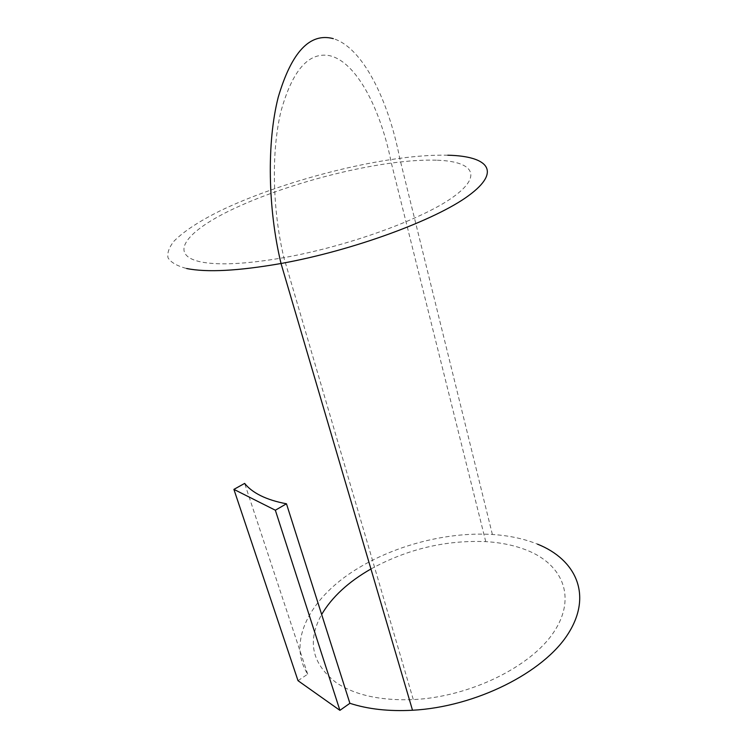 <?xml version="1.0" encoding="UTF-8"?>
<svg xmlns="http://www.w3.org/2000/svg" width="748" height="748" viewBox="0 0 748 748"><rect width="100%" height="100%" fill="white"/><g stroke="black" fill="none" stroke-linecap="round" stroke-linejoin="round"><path stroke-width="0.56" stroke-dasharray="3.74 2.81" d="M298.013 680.689L307.69 674.163C288.102 643.345 307.634 603.374 347.035 575.455C386.716 547.461 443.471 531.482 492.371 534.474C509.042 535.559 524.086 538.775 537.494 544.142M370.933 568.985C407.249 549.116 445.518 539.991 485.742 541.627C501.45 542.562 515.531 545.582 527.995 550.687C562.795 564.955 576.876 597.633 553.698 632.256C530.856 666.814 469.8 696.949 413.307 699.595C380.695 700.792 355.048 695.182 336.366 682.756C311.785 663.775 306.876 641.008 321.649 614.473M307.69 674.163L244.643 483.404M447.79 155.21C433.831 154.892 417.805 155.93 399.731 158.324C341.256 166.149 269.42 187.056 220.099 210.861C199.239 221.212 183.933 231.254 174.172 240.987C169.123 247.205 167.075 252.824 168.038 257.845C170.862 262.417 177.061 265.97 186.626 268.513M436.346 160.184C423.396 159.81 408.399 160.773 391.354 163.064C338.367 170.254 273.132 189.422 229.159 210.936C185.392 232.319 167.954 255.264 201.502 262.052C219.65 265.456 247.111 263.979 283.885 257.639C347.764 246.335 421.947 219.37 452.699 197.341C483.881 175.21 472.521 161.194 436.346 160.184M492.38 534.474L399.731 158.324C388.287 99.269 362.406 47.358 333.309 38.644M485.751 541.627L391.354 163.064C380.61 108.273 355.954 61.093 329.12 55.576C308.335 52.051 292.29 70.63 280.968 111.312C271.234 151.433 272.328 209.365 283.885 257.639L413.289 699.595"/><path stroke-width="1.12" d="M537.494 544.142C576.044 559.532 592.818 595.212 568.078 633.865C543.731 672.443 475.943 706.841 412.522 710.254C388.838 711.498 367.969 709.188 349.896 703.307L339.91 710.348L275.348 510.22L286.465 503.787L349.896 703.307M286.465 503.787C276.367 501.889 267.793 499.197 260.734 495.709C253.722 492.212 248.355 488.107 244.643 483.404L233.9 489.379L298.013 680.689L339.91 710.348M321.649 614.473C332.037 596.96 348.465 581.804 370.933 568.985M233.9 489.379L275.348 510.22M186.626 268.513C206.972 272.609 238.444 270.935 281.024 263.502C352.981 250.552 435.682 220.015 468.631 195.621C502.095 171.105 487.948 156.108 447.79 155.21M412.513 710.254L281.024 263.502C267.784 208.552 266.756 142.101 278.228 97.24C291.57 51.967 309.934 32.435 333.309 38.644"/></g></svg>
